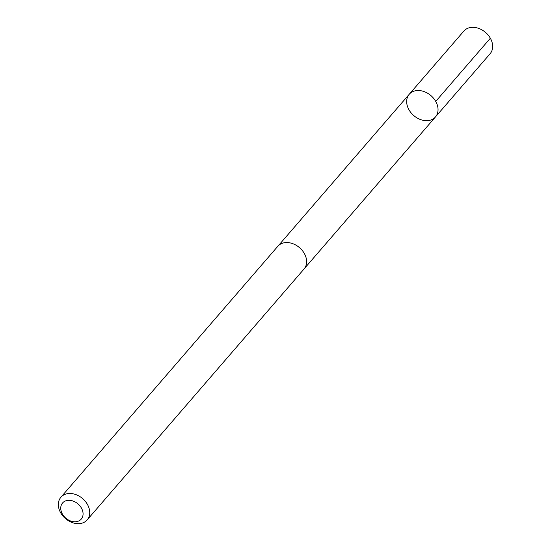 <?xml version="1.0" encoding="UTF-8"?>
<svg xmlns="http://www.w3.org/2000/svg" width="551" height="551" viewBox="0 0 551 551"><rect width="100%" height="100%" fill="white"/><g stroke="black" fill="none" stroke-linecap="round" stroke-linejoin="round"><path stroke-width="0.83" d="M410.598 92.961A17.336 13.162 40.8 0 1 431.881 96.48A17.336 13.162 40.8 0 1 435.469 116.936A17.336 13.162 40.8 0 1 413.746 115.558A17.336 13.162 40.8 0 1 409.241 94.262A17.336 13.162 40.8 0 1 410.598 92.961A17.336 13.162 40.8 0 1 431.881 96.48A17.336 13.162 40.8 0 1 435.469 116.936L490.087 53.764A17.343 13.169 -139.2 0 0 486.492 33.294A17.343 13.169 -139.2 0 0 465.202 29.775A17.343 13.169 -139.2 0 0 463.846 31.083L409.241 94.262A17.336 13.162 40.8 0 1 410.598 92.961M87.154 519.917L304.056 268.984A17.343 13.169 -139.2 0 0 299.544 247.681A17.343 13.169 -139.2 0 0 277.814 246.297L60.913 497.236A17.343 13.169 -139.2 0 0 64.508 517.706A17.343 13.169 -139.2 0 0 85.798 521.225A17.343 13.169 -139.2 0 0 87.154 519.917A17.343 13.169 -139.2 0 0 82.65 498.614A17.343 13.169 -139.2 0 0 60.913 497.236M80.267 520.041A12.336 9.367 -139.2 0 0 74.123 501.465A12.336 9.367 -139.2 0 0 61.319 511.624A12.336 9.367 -139.2 0 0 80.267 520.041M490.342 38.239L435.731 101.418M304.476 268.461L435.469 116.936M278.269 245.808L409.241 94.262"/></g></svg>

